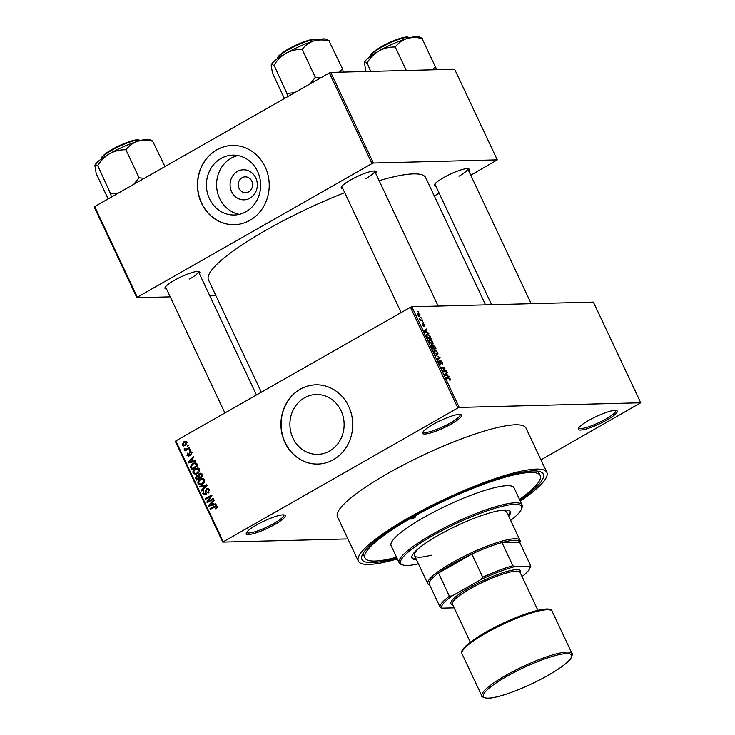 <?xml version="1.0" encoding="UTF-8"?>
<svg xmlns="http://www.w3.org/2000/svg" width="735" height="735" viewBox="0 0 735 735"><rect width="100%" height="100%" fill="white"/><g stroke="black" fill="none" stroke-linecap="round" stroke-linejoin="round"><path stroke-width="1.1" d="M451.299 423.957A21.517 3.987 -25.2 0 1 431.243 432.759A21.517 3.987 -25.2 0 1 422.735 432.511A21.517 3.987 -25.2 0 1 433.053 424.426A21.517 3.987 -25.2 0 1 460.974 414.512A21.517 3.987 -25.2 0 1 451.299 423.957M423.204 431.693A20.387 3.776 154.8 0 0 423.259 431.868A20.387 3.776 154.8 0 0 450.344 422.965A20.387 3.776 154.8 0 0 460.147 414.512A20.387 3.776 154.8 0 0 460.055 414.356M606.889 419.988A21.517 3.987 -25.2 0 1 586.833 428.79A21.517 3.987 -25.2 0 1 578.326 428.533A21.517 3.987 -25.2 0 1 588.643 420.448A21.517 3.987 -25.2 0 1 616.564 410.543A21.517 3.987 -25.2 0 1 606.889 419.988M578.794 427.724A20.387 3.776 154.8 0 0 578.849 427.889A20.387 3.776 154.8 0 0 605.934 418.987A20.387 3.776 154.8 0 0 615.737 410.534A20.387 3.776 154.8 0 0 615.645 410.378M274.853 524.459A21.517 3.987 -25.2 0 1 254.788 533.261A21.517 3.987 -25.2 0 1 246.289 533.013A21.517 3.987 -25.2 0 1 256.598 524.928A21.517 3.987 -25.2 0 1 284.528 515.014A21.517 3.987 -25.2 0 1 274.853 524.459M246.758 532.195A20.387 3.776 154.8 0 0 246.804 532.37A20.387 3.776 154.8 0 0 273.898 523.467A20.387 3.776 154.8 0 0 283.692 515.005A20.387 3.776 154.8 0 0 283.6 514.858M250.001 198.174A15.04 13.616 88.5 0 1 231.626 191.688A15.04 13.616 88.5 0 1 237.414 171.439A15.04 13.616 88.5 0 1 255.789 177.925A15.04 13.616 88.5 0 1 250.001 198.174M242.1 177.714A7.929 7.175 -91.5 0 0 238.471 186.718A7.929 7.175 -91.5 0 0 245.619 192.689A7.929 7.175 -91.5 0 0 248.733 191.807A7.929 7.175 -91.5 0 0 252.362 182.804A7.929 7.175 -91.5 0 0 245.214 176.841A7.929 7.175 -91.5 0 0 242.1 177.714M220.996 158.448A29.942 27.112 -91.5 0 0 207.279 192.451A29.942 27.112 -91.5 0 0 234.29 214.997A29.942 27.112 -91.5 0 0 246.05 211.689A29.942 27.112 -91.5 0 0 259.767 177.686A29.942 27.112 -91.5 0 0 232.765 155.131A29.942 27.112 -91.5 0 0 220.996 158.448M237.864 155.535A29.942 27.112 -91.5 0 0 231.176 158.181A29.942 27.112 -91.5 0 0 216.935 189.419A29.942 27.112 -91.5 0 0 239.371 214.335M216.751 149.83A39.635 35.896 -91.5 0 0 198.597 194.849A39.635 35.896 -91.5 0 0 234.346 224.689A39.635 35.896 -91.5 0 0 249.918 220.316A39.635 35.896 -91.5 0 0 268.073 175.298A39.635 35.896 -91.5 0 0 232.324 145.447A39.635 35.896 -91.5 0 0 216.751 149.83M232.416 145.447A39.635 35.896 -91.5 0 0 216.944 149.821A39.635 35.896 -91.5 0 0 198.772 194.784A39.635 35.896 -91.5 0 0 234.447 224.689M329.537 451.06A29.942 27.112 88.5 0 1 317.768 454.368A29.942 27.112 88.5 0 1 290.766 431.822A29.942 27.112 88.5 0 1 304.483 397.819A29.942 27.112 88.5 0 1 316.243 394.511A29.942 27.112 88.5 0 1 343.254 417.057A29.942 27.112 88.5 0 1 329.537 451.06M300.229 389.201A39.635 35.896 -91.5 0 0 282.075 434.22A39.635 35.896 -91.5 0 0 317.823 464.061A39.635 35.896 -91.5 0 0 333.396 459.687A39.635 35.896 -91.5 0 0 351.56 414.669A39.635 35.896 -91.5 0 0 315.802 384.818A39.635 35.896 -91.5 0 0 300.229 389.201M315.894 384.818A39.635 35.896 -91.5 0 0 300.422 389.201A39.635 35.896 -91.5 0 0 282.258 434.155A39.635 35.896 -91.5 0 0 317.924 464.061M342.804 188.583A19.248 3.565 -25.2 0 1 341.297 187.214A19.248 3.565 -25.2 0 1 350.521 179.983A19.248 3.565 -25.2 0 1 375.502 171.117A19.248 3.565 -25.2 0 1 375.594 173.157M341.784 186.396A18.118 3.353 154.8 0 0 341.821 186.488L401.154 312.568M166.533 288.984A19.248 3.565 -25.2 0 1 165.026 287.615A19.248 3.565 -25.2 0 1 174.25 280.384A19.248 3.565 -25.2 0 1 199.24 271.518A19.248 3.565 -25.2 0 1 199.323 273.549M165.513 286.788A18.118 3.353 154.8 0 0 165.55 286.88L224.882 412.969M435.873 186.203A19.248 3.565 -25.2 0 1 434.357 184.843A19.248 3.565 -25.2 0 1 443.591 177.604A19.248 3.565 -25.2 0 1 468.572 168.738A19.248 3.565 -25.2 0 1 468.654 170.777M434.854 184.016A18.118 3.353 154.8 0 0 434.881 184.108L491.632 304.703M396.928 558.04A100.217 18.568 -25.2 0 1 362.052 555.495A100.217 18.568 -25.2 0 1 410.093 517.844A100.217 18.568 -25.2 0 1 540.161 471.686A100.217 18.568 -25.2 0 1 519.884 500.186M363.237 553.161A96.818 17.943 154.8 0 0 363.568 554.962L364.983 557.984A96.818 17.943 154.8 0 0 396.56 557.259M520.307 501.068A104.186 19.303 154.8 0 0 546.858 472.403A104.186 19.303 154.8 0 0 408.412 517.89A104.186 19.303 154.8 0 0 358.331 561.117A104.186 19.303 154.8 0 0 397.35 558.931M546.858 472.403L526.012 428.101A104.186 19.303 154.8 0 0 387.565 473.588A104.186 19.303 154.8 0 0 337.475 516.815L358.331 561.117M485.541 304.86L425.694 177.677A120.035 22.243 154.8 0 0 379.131 180.672M344.715 192.634A120.035 22.243 154.8 0 0 266.18 230.092A120.035 22.243 154.8 0 0 208.474 279.897L261.32 392.214M420.769 317.446L421.55 318.071L420.769 317.446M421.192 320.028L422.46 319.991L422.754 320.635L420.31 320.699L419.455 318.678L421.192 320.028L420.245 320.561M422.836 321.838L423.617 322.463L422.836 321.838M423.038 323.666L424.867 325.017L424.812 326.606L423.709 324.126L423.718 326.542L422.349 325.109L422.349 323.611L423.479 325.688L423.158 323.538M423.709 324.126L423.149 324.539M422.689 324.245L422.404 325.238M427.292 332.431L428.873 333.635L424.591 331.77L424.279 331.099L426.677 328.968L426.989 329.638L426.254 330.217L427.292 332.431L426.787 332.725M432.704 341.683L433.044 343.539L432.189 344.2L429.258 341.766L429.828 339.258L431.335 339.864L432.391 341.867M431.904 344.191L433.044 343.539L432.189 344.2M437.665 352.212L437.996 354.068L437.141 354.729L434.21 352.295L434.78 349.786L436.287 350.393L437.343 352.396M436.856 354.711L437.996 354.068L437.141 354.729M450.233 378.929L450.472 379.94L449.838 380.344L449.25 378.222L446.448 378.203L446.145 377.56L448.423 377.505L449.912 379.113M449.82 380.307L450.472 379.94L449.838 380.344M449.489 379.701L449.829 378.911M457.841 407.962L410.452 307.267L411.848 306.743L593.365 302.103L640.745 402.789L459.228 407.429L457.841 407.962L222.742 542.118L347.885 538.92M411.848 306.743L459.228 407.429M447.624 375.64L449.204 376.834L444.923 374.969L444.611 374.299L447.009 372.167L447.321 372.838L446.577 373.417L447.624 375.64L447.119 375.925M443.674 370.863L446.365 370.798L446.659 371.441L443.306 371.524L442.985 370.835L444.399 368.07L441.707 368.134L441.404 367.491L444.767 367.408L445.088 368.097L443.131 371.166M441.91 363.779L441.974 362.217L440.789 360.931L440.779 364.266L438.997 362.465L439.089 360.517L439.383 362.438L440.734 363.421L440.476 360.297L442.387 362.263L442.259 364.413L441.928 363.807M440.789 360.931L440.127 361.271M439.438 361.151L438.666 361.565M439.999 363.908L440.734 363.421M435.616 355.198L440.228 357.752L437.757 359.737L437.444 359.075L439.705 357.486L435.616 355.198M432.777 345.147L435.092 346.846L436.02 348.831L432.667 348.914L431.73 346.92L431.739 345.138L432.768 345.817L433.181 344.917L432.52 345.955M426.438 334.563L427.347 334.039L430.186 336.419L431.068 338.302L427.706 338.385L426.447 335.573L427.347 334.039L426.769 334.177M417.26 313.34L417.893 312.981L420.025 314.727L419.593 316.546L417.489 314.791L417.498 313.073M417.93 311.401L418.711 312.026L417.93 311.401M222.742 542.118L175.362 441.432L175.794 440.926L223.174 541.612M640.745 402.789L540.969 459.88M188.114 445.052L188.417 445.695L187.508 446.209L187.204 445.566L188.114 445.052M190.181 449.443L190.484 450.086L189.575 450.601L189.272 449.967L190.181 449.443M195.418 460.579L195.74 461.249L188.454 462.931L188.142 462.26L193.544 456.582L193.856 457.253L192.221 458.897L193.259 461.111L195.418 460.579M199.479 471.668L197.596 473.542L195.326 474.286L193.075 472.982C192.671 470.988 193.369 469.546 195.188 468.645L197.779 467.984L199.608 469.261L199.479 471.668M204.431 482.197L202.548 484.071L200.278 484.815L198.027 483.501C197.623 481.508 198.321 480.065 200.141 479.174L202.731 478.503L204.569 479.79L204.431 482.197M209.291 489.841L208.143 493.185L208.519 490.208L206.82 489.528L205.423 494.508L204.459 494.802L202.814 493.672L203.815 490.668L203.549 493.231L205.138 493.856L205.69 493.286L205.451 490.732L206.507 488.894L207.518 488.6L209.291 489.841M209.319 489.308L206.82 489.528M206.517 493.966L204.596 494.021L206.158 493.828M215.75 503.787L216.072 504.458L208.786 506.139L208.464 505.459L213.876 499.791L214.188 500.462L212.544 502.097L213.591 504.32L215.75 503.787M410.452 307.267L175.794 440.926M217.156 507.766L215.805 509.024L215.419 508.427L216.375 506.902L215.575 506.479L210.302 509.364L210.008 508.721L215.925 505.689L217.137 506.507L217.156 507.766M217.266 506.874L215.575 506.479M213.224 498.413L213.527 499.056L207.16 502.685L206.838 502.005L210.669 496.391L205.57 499.295L205.267 498.661L211.634 495.032L211.956 495.721L208.134 501.316L213.224 498.413M206.792 484.751L207.086 485.376L201.62 490.897L201.307 490.236L206.213 485.523L199.791 487.029L199.479 486.359L206.792 484.751M201.95 474.461L202.888 476.445L196.521 480.074L195.583 478.081L196.355 475.407L198.018 475.343L199.167 473.579L200.315 473.23L201.95 474.461M197.237 475.15L198.744 475.325M197.053 464.042L197.935 465.926L191.569 469.546L190.365 466.67L192.689 463.454L195.051 462.692L197.053 464.042M188.987 456.049L186.984 455.351L187.609 453.118L187.636 454.956L188.592 455.461L189.547 451.896L191.771 452.595L191.017 455.002L191.091 452.925L189.961 452.475L188.987 456.049L188.27 456.26M192.248 452.31L189.961 452.475M187.636 454.956L189.593 455.434M191.164 451.86L189.547 451.896L190.393 451.639M189.318 447.615L189.621 448.258L184.99 450.895L184.687 450.252L185.431 449.829L184.246 449.535L184.209 448.782L185.918 449.397L189.318 447.615M186.92 449.792L184.246 449.535L186.166 449.489L186.13 448.736M185.091 449.103L187.691 449.351M186.929 442.305L185.367 445.456L183.722 445.998L182.133 445.033L183.64 441.91L185.339 441.34L186.929 442.305M519.516 499.396A96.818 17.943 154.8 0 0 540.197 475.536L538.783 472.513A96.818 17.943 154.8 0 0 537.597 471.117M329.344 72.93L330.732 72.407L373.38 163.023L371.983 163.556L329.344 72.93L94.686 206.59L137.326 297.206L136.894 297.712L170.244 296.866M209.815 295.856L215.906 295.7M136.894 297.712L94.255 207.095L94.686 206.59M373.38 163.023L497.273 159.853L470.749 175.224M439.172 193.213L434.312 195.979M497.273 159.853L454.625 69.237L330.732 72.407M371.983 163.556L137.326 297.206M365.892 178.577A18.118 3.353 154.8 0 0 374.602 171.053A18.118 3.353 154.8 0 0 374.556 170.97M189.63 278.969A18.118 3.353 154.8 0 0 198.34 271.454A18.118 3.353 154.8 0 0 198.285 271.371M458.962 176.198A18.118 3.353 154.8 0 0 467.671 168.673A18.118 3.353 154.8 0 0 467.625 168.591M216.678 508.39L215.419 508.427M211.496 508.684L210.008 508.721M215.814 506.461L216.733 505.965M210.541 505.735L208.464 505.459M215.934 504.164L213.591 504.32M212.838 502.712L211.91 502.74L209.264 505.377L214.583 504.293M212.534 504.936L210.614 504.982L212.746 504.522L211.91 502.74M214.666 504.476L212.746 504.522M209.264 505.377L210.614 504.982M208.437 501.959L206.838 502.005M211.515 496.364L210.669 496.391M206.755 498.615L205.267 498.661M211.101 496.382L211.763 495.996M209.622 501.279L208.134 501.316M208.924 492.56L207.757 492.597M209.429 490.181L208.519 490.208M205.442 494.49L204.955 494.012M203.815 493.654L202.814 493.672M206.406 493.268L205.69 493.286M206.223 490.714L205.451 490.732M207.812 489.345L208.428 488.849L206.507 488.894M202.3 490.208L201.307 490.236M206.958 485.504L206.213 485.523M201.546 486.625L199.479 486.359M201.399 486.313L206.958 485.091M201.28 484.641L200.352 484.062M199.029 483.483L198.027 483.501M201.794 479.284L200.141 479.174M202.061 479.128L203.227 478.614M204.174 479.202L200.425 479.826L199.111 480.92L198.772 483.079L200.398 484.062L202.254 483.428L203.825 480.212L202.162 479.248M200.398 484.062L202.731 483.961M203.494 483.391L202.254 483.428M204.716 480.194L203.825 480.212M196.521 478.062L195.583 478.081M197.733 475.802L198.275 475.361L196.355 475.407M200.471 473.992L201.087 473.524L199.167 473.579M196.962 479.009L198.863 477.925L197.926 476.087L196.759 475.995L196.962 479.009L198.459 478.972M200.361 477.888L198.863 477.925M198.937 476.059L196.759 475.995M199.608 477.502L201.84 476.234L200.811 474.259L199.47 474.213L199.02 476.243L199.608 477.502L201.105 477.465M202.777 476.207L201.84 476.234M201.84 474.231L199.47 474.213M202.134 474.847L201.206 474.874M196.328 474.112L195.4 473.533M194.077 472.954L193.075 472.982M196.842 468.755L195.188 468.645M197.109 468.599L198.275 468.085M199.222 468.673L195.473 469.298L194.159 470.391L193.82 472.55L195.446 473.533L197.302 472.899L198.873 469.693L197.21 468.719M195.446 473.533L197.779 473.432M198.542 472.871L197.302 472.899M199.764 469.665L198.873 469.693M191.219 466.651L190.365 466.67M194.435 463.509L192.689 463.454M194.61 463.399L195.914 462.82M192.01 468.48L196.888 465.705L194.665 463.473L192.983 464.097L191.173 466.367L192.01 468.48L193.507 468.443M197.825 465.678L196.888 465.705M196.833 463.399L194.665 463.473M197.283 464.529L196.346 464.548M190.209 462.526L188.142 462.26M195.602 460.955L193.259 461.111M192.506 459.513L191.578 459.531L188.932 462.168L194.251 461.084M192.202 461.727L190.282 461.773L192.414 461.323L191.578 459.531M194.334 461.268L192.414 461.323M188.932 462.168L190.282 461.773M191.633 454.386L190.631 454.414M191.89 452.907L191.091 452.925M187.875 455.332L186.984 455.351M189.74 455.011L188.877 455.038M190.411 449.93L189.272 449.967M186.185 450.215L184.687 450.252M187.351 449.783L186.166 449.489M184.981 448.763L184.209 448.782M187.012 449.048L187.838 449.351L187.012 449.048M188.417 448.947L186.92 448.984M188.344 445.539L187.204 445.566M184.761 445.75L184.182 445.226M183.061 445.015L182.133 445.033M185.174 442.112L183.64 441.91M185.56 441.864L186.221 441.542M187.048 442.645L185.238 442.102L183.989 442.525L182.804 444.675L185.799 445.189M183.823 445.235L185.064 444.813L186.258 442.663M186.295 444.785L185.064 444.813M448.359 376.467L448.892 376.164M444.638 374.372L447.321 372.838M444.703 374.492L446.577 373.417M445.869 374.859L447.128 375.429L446.292 373.646L445.098 374.584L445.869 374.859L445.346 375.153M446.632 375.714L447.128 375.429M444.813 374.74L445.612 374.198L444.785 374.675M444.721 374.538L446.292 373.646M445.171 371.478L446.365 370.798M443.572 368.088L444.767 367.408M444.096 368.667L445.088 368.097M440.136 361.298L440.596 361.041M439.456 357.394L439.925 357.127M437.546 359.277L440.228 357.752M434.293 352.46L437.252 353.994L436.268 354.555M436.14 354.49L437.27 352.23L435.065 350.43L434.44 350.714L434.606 352.285M433.834 351.064L435.065 350.43M432.437 348.445L433.76 348.234L432.841 346.36L431.408 346.13M432.639 348.868L433.76 348.234M432.097 345.781L432.75 348.261M432.961 348.904L435.331 348.197L434.339 346.176L433.485 345.56L432.584 346.02M434.137 348.877L435.331 348.197M433.246 347.14L434.155 348.225M433.485 345.56L433.558 346.966M429.341 341.931L432.299 343.465L431.316 344.026M431.188 343.962L432.318 341.702L430.113 339.901L429.479 340.195L429.644 341.757M428.873 340.535L430.113 339.901M427.798 337.733L430.379 337.668L428.588 334.921L427.641 334.682L426.906 335.684L427.485 337.916M429.185 338.348L430.379 337.668M426.557 335.886L427.641 334.682M428.027 333.267L428.56 332.964M424.306 331.163L426.989 329.638M424.371 331.283L426.254 330.217M425.537 331.65L426.796 332.229L425.96 330.447L424.766 331.375L425.537 331.65L425.014 331.954M426.3 332.514L426.796 332.229M424.481 331.531L425.289 330.998L424.453 331.467M424.389 331.338L425.96 330.447M421.265 320.671L422.46 319.991M417.572 314.957L419.639 315.82L418.766 316.326M418.665 316.261L419.667 314.718L418.215 313.615L417.232 314.065M418.215 313.615L417.847 314.8M414.421 517.734A2.83 0.524 154.8 0 0 415.78 516.558A2.83 0.524 154.8 0 0 412.013 517.798A2.83 0.524 154.8 0 0 410.654 518.974A2.83 0.524 154.8 0 0 414.421 517.734M508.721 516.356A54.353 10.069 154.8 0 0 510.301 511.744A54.353 10.069 154.8 0 0 438.069 535.475A54.353 10.069 154.8 0 0 411.94 558.03A54.353 10.069 154.8 0 0 416.506 559.748M508.252 515.354A54.353 10.069 154.8 0 0 509.989 511.275M510.641 520.435A66.811 12.376 154.8 0 0 521.482 509.061A66.811 12.376 154.8 0 0 495.078 508.271A66.811 12.376 154.8 0 0 432.786 535.604A66.811 12.376 154.8 0 0 402.743 564.93A66.811 12.376 154.8 0 0 418.426 563.828M402.743 564.93L401.282 564.434A67.942 12.587 -25.2 0 1 399.169 562.808A67.942 12.587 -25.2 0 1 431.84 534.611A67.942 12.587 -25.2 0 1 522.126 504.945A67.942 12.587 -25.2 0 1 522.034 507.619L521.482 509.061M522.126 504.945L514.068 487.829A67.942 12.587 154.8 0 0 423.783 517.495A67.942 12.587 154.8 0 0 391.112 545.692L399.169 562.808M540.197 475.536A96.818 17.943 154.8 0 0 411.536 517.808A96.818 17.943 154.8 0 0 364.983 557.984M497.76 510.926A50.963 9.445 -25.2 0 1 506.755 512.176L520.022 540.372A50.963 9.445 -25.2 0 1 519.957 542.375L519.838 542.687M431.243 555.164A50.963 9.445 -25.2 0 1 414.54 555.577A50.963 9.445 -25.2 0 1 419.308 547.841M411.775 557.488A54.353 10.069 154.8 0 0 416.028 558.747M329.207 40.774L325.752 39.13A30.64 5.678 154.8 0 0 323.593 38.891A30.64 5.678 154.8 0 0 313.799 40.94C318.521 39.644 323.575 39.616 328.968 40.857L342.565 68.943L339.276 72.186M343.291 72.085L342.565 68.943M302.425 49.07C305.374 45.267 309.169 42.556 313.799 40.94A30.64 5.678 154.8 0 0 285.998 53.242C290.959 50.605 296.214 49.319 301.754 49.374L302.425 49.07M320.442 78.002L315.361 77.368L302.094 49.172M315.361 77.368L309.986 83.955M294.937 92.527L286.944 93.556L274.026 65.167C277.196 60.151 281.183 56.172 285.998 53.242A30.64 5.678 154.8 0 0 271.307 64.754A30.64 5.678 154.8 0 0 271.288 64.809M286.944 93.556L287.67 96.671M284.417 98.518L272.464 73.123L271.178 65.213C271.454 64.028 272.29 64.11 273.668 65.452L273.677 65.36M271.178 65.213L271.307 64.754M315.692 77.267A35.17 6.514 154.8 0 0 315.021 77.561M429.709 585.097L429.396 584.986A50.963 9.445 -25.2 0 1 427.807 583.765A50.963 9.445 -25.2 0 1 460.845 557.994A50.963 9.445 -25.2 0 1 514.849 538.755A50.963 9.445 -25.2 0 1 520.022 540.372M512.865 565.739L514.564 566.713A48.694 9.022 154.8 0 0 480.901 579.557L482.748 577.232A49.824 9.233 -25.2 0 1 512.865 565.739L501.968 542.577L519.572 542.127A49.824 9.233 154.8 0 0 514.408 540.28A49.824 9.233 154.8 0 0 501.968 542.577A49.824 9.233 154.8 0 0 471.852 554.071L438.51 573.061A49.824 9.233 154.8 0 0 429.203 584.022L440.1 607.183A49.824 9.233 -25.2 0 1 449.407 596.223L452.2 595.91A48.694 9.022 154.8 0 0 441.799 608.157L454.156 607.845M482.748 577.232L471.852 554.071A49.824 9.233 154.8 0 0 438.51 573.061L449.407 596.223M441.799 608.157L440.1 607.183M522.034 576.562A48.694 9.022 154.8 0 0 529.751 568.421A48.694 9.022 154.8 0 0 529.724 566.327L514.564 566.713M529.724 566.327L530.468 565.288A49.824 9.233 -25.2 0 1 530.303 566.979L529.751 568.421M519.572 542.127L530.468 565.288M480.901 579.557L452.2 595.91M470.308 642.179L452.42 604.161A37.366 6.927 -25.2 0 1 470.391 588.652A37.366 6.927 -25.2 0 1 520.049 572.335L537.937 610.362M452.705 604.758L452.117 604.556A38.505 7.139 -25.2 0 1 469.435 587.66A38.505 7.139 -25.2 0 1 505.331 571.913A38.505 7.139 -25.2 0 1 520.545 572.363L520.325 572.933M436.351 69.706L435.616 66.655A35.17 6.514 154.8 0 0 435.46 66.665A35.17 6.514 154.8 0 0 435.304 66.665L432.336 69.807M365.892 71.506L364.367 62.374A30.64 5.678 -25.2 0 1 379.058 50.862C384.028 48.225 389.284 46.939 394.824 46.994L395.485 46.7C398.443 42.887 402.238 40.177 406.868 38.56C411.591 37.264 416.644 37.237 422.037 38.477L435.304 66.665M370.697 71.378L367.087 62.787C370.256 57.771 374.253 53.793 379.058 50.862A30.64 5.678 154.8 0 1 406.868 38.56A30.64 5.678 154.8 0 1 418.821 36.75L422.276 38.404M364.248 62.833C364.523 61.657 365.35 61.731 366.728 63.072L366.747 62.98M406.299 70.468L395.164 46.801M152.935 141.175L149.481 139.531A30.64 5.678 154.8 0 0 147.322 139.292A30.64 5.678 154.8 0 0 137.528 141.331C142.25 140.036 147.312 140.008 152.696 141.249L164.98 166.551M126.154 149.471C129.112 145.668 132.897 142.948 137.528 141.331A30.64 5.678 154.8 0 0 109.726 153.633C114.697 151.006 119.943 149.71 125.483 149.765L126.154 149.471M144.17 178.403L139.09 177.769L125.823 149.572M139.09 177.769L133.724 184.356M118.666 192.928L110.682 193.948L97.755 165.559C100.925 160.552 104.912 156.573 109.726 153.633A30.64 5.678 154.8 0 0 95.035 165.145A30.64 5.678 154.8 0 0 95.017 165.21M110.682 193.948L111.398 197.072M108.146 198.919L96.193 173.515L94.907 165.605C95.182 164.429 96.019 164.511 97.397 165.853L97.415 165.761M94.907 165.605L95.035 165.145M139.42 177.668A35.17 6.514 154.8 0 0 138.75 177.962M216.246 506.213L214.326 506.268M206.397 492.009L205.644 492.027M206.14 486.331L205.331 486.349M199.231 476.703L198.303 476.721M191.651 467.726L190.723 467.754M189.722 454.129L188.794 454.156M447.238 378.185L448.423 377.505M316.684 40.103A21.517 3.987 154.8 0 0 314.654 39.644A21.517 3.987 154.8 0 0 292.484 47.444A21.517 3.987 154.8 0 0 277.839 58.387M278.17 57.339A20.837 3.859 -25.2 0 1 292.705 46.718A20.837 3.859 -25.2 0 1 313.827 39.35M505.855 675.382A49.824 9.233 -25.2 0 1 572.069 653.626C573.079 652.303 571.885 659.534 567.089 662.474C562.716 666.323 556.413 670.605 548.191 675.3C533.105 683.752 518.294 690.303 503.778 694.952C496.41 697.23 490.769 698.333 486.864 698.25C482.684 697.166 481.03 696.431 481.894 696.054A49.824 9.233 -25.2 0 1 505.855 675.382M548.108 675.318A48.694 9.022 154.8 0 0 566.566 653.571A48.694 9.022 154.8 0 0 506.81 676.375A48.694 9.022 154.8 0 0 488.343 698.131A48.694 9.022 154.8 0 0 548.108 675.318M485.964 632.072A48.694 9.022 -25.2 0 1 549.808 609.931M461.993 653.764C459.586 651.339 465.448 643.933 485.872 632.1C514.417 615.912 550.965 603.711 552.169 611.336A49.824 9.233 154.8 0 0 485.954 633.092A49.824 9.233 154.8 0 0 461.993 653.764L481.894 696.054M409.753 37.724A21.517 3.987 154.8 0 0 407.723 37.264A21.517 3.987 154.8 0 0 385.553 45.065A21.517 3.987 154.8 0 0 370.899 56.007M371.23 54.96A20.837 3.859 -25.2 0 1 385.774 44.339A20.837 3.859 -25.2 0 1 406.896 36.971M140.413 140.504A21.517 3.987 154.8 0 0 138.382 140.036A21.517 3.987 154.8 0 0 116.213 147.836A21.517 3.987 154.8 0 0 101.568 158.778M101.899 157.731A20.837 3.859 -25.2 0 1 116.442 147.119A20.837 3.859 -25.2 0 1 137.555 139.742M215.713 506.461L217.633 506.415M197.311 475.811L199.231 475.766M200.159 474.001L202.079 473.946M188.325 455.535L190.246 455.489M185.689 449.434L187.609 449.388M185.238 442.102L187.159 442.057M440.632 363.595L440.035 363.935M434.642 350.54L433.825 350.999M429.69 340.011L428.873 340.47M427.145 334.802L426.373 335.243M316.84 40.324L314.093 39.277C304.612 40.894 294.68 44.964 284.307 51.487C275.643 57.707 278.207 57.431 277.904 58.644M438.143 306.063L374.602 171.053M467.671 168.673L531.203 303.693M198.34 271.454L256.46 394.98M427.807 583.765L414.54 555.577M552.169 611.336L572.069 653.626M370.973 56.264C371.267 55.061 368.713 55.327 377.377 49.107C387.749 42.584 397.672 38.514 407.162 36.897L409.909 37.944M140.578 140.725L137.822 139.668C128.34 141.285 118.408 145.355 108.036 151.888C99.381 158.108 101.935 157.832 101.641 159.045"/></g></svg>
